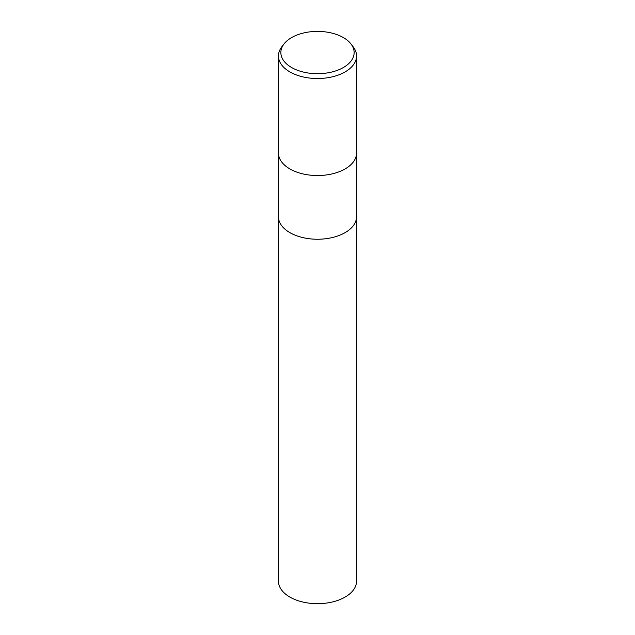 <?xml version="1.0" encoding="UTF-8"?>
<svg xmlns="http://www.w3.org/2000/svg" width="635" height="635" viewBox="0 0 635 635"><rect width="100%" height="100%" fill="white"/><g stroke="black" fill="none" stroke-linecap="round" stroke-linejoin="round"><path stroke-width="0.95" d="M278.447 152.987A39.053 22.55 180 0 0 302.554 173.823A39.053 22.55 180 0 0 345.115 168.934A39.053 22.55 180 0 0 356.552 152.987A39.053 22.55 180 0 1 345.115 168.934A39.053 22.55 180 0 1 302.554 173.823A39.053 22.55 180 0 1 278.447 152.987L278.447 55.967A39.053 22.55 180 0 1 281.845 46.768L284.051 43.918A36.639 21.153 180 0 1 291.592 37.592A36.639 21.153 180 0 1 350.949 43.918A36.639 21.153 180 0 1 343.408 67.508A36.639 21.153 180 0 1 296.72 69.977A36.639 21.153 180 0 1 284.051 43.918M278.447 216.694A39.053 22.55 180 0 0 302.554 237.522A39.053 22.55 180 0 0 345.115 232.64A39.053 22.55 180 0 0 356.552 216.694A39.053 22.55 180 0 1 345.115 232.64A39.053 22.55 180 0 1 302.554 237.53A39.053 22.55 180 0 1 278.447 216.694L278.447 153.059M350.949 43.918L353.155 46.768A39.053 22.55 180 0 1 356.552 55.967A39.053 22.55 180 0 1 345.115 71.914A39.053 22.55 180 0 1 302.554 76.803A39.053 22.55 180 0 1 278.447 55.967M356.552 216.765L356.552 581.136A39.053 22.55 180 0 1 345.115 597.083A39.053 22.55 180 0 1 302.554 601.964A39.053 22.55 180 0 1 278.447 581.136L278.447 216.765M356.552 152.987L356.552 55.967M356.552 216.694L356.552 153.059"/></g></svg>

